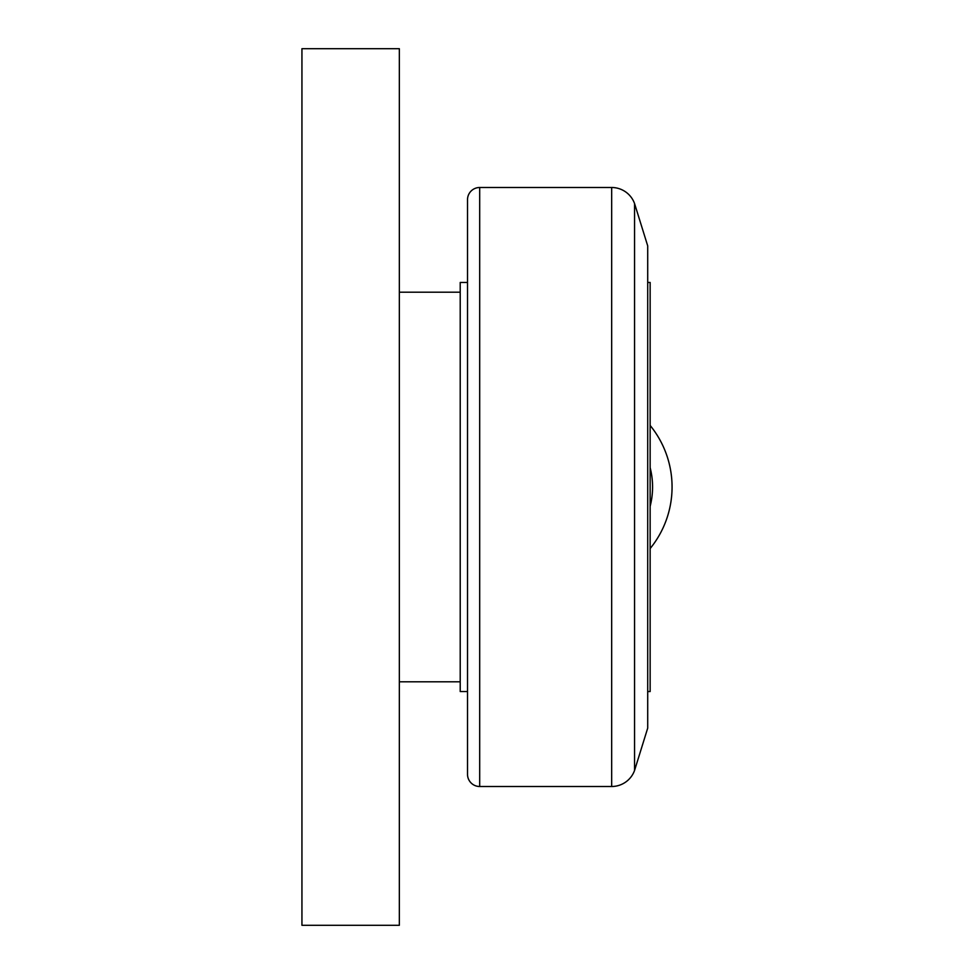 <?xml version="1.0" encoding="UTF-8"?>
<svg xmlns="http://www.w3.org/2000/svg" width="974" height="974" viewBox="0 0 974 974"><rect width="100%" height="100%" fill="white"/><g stroke="black" fill="none" stroke-linecap="round" stroke-linejoin="round"><path stroke-width="1.46" d="M399.34 292.2L460.215 292.2M460.215 681.8L399.34 681.8M479.695 786.505A12.175 12.175 0 0 1 467.52 774.33L467.52 199.67A12.175 12.175 0 0 1 479.695 187.495L479.695 786.505L611.672 786.505L611.672 187.495A24.35 24.35 0 0 1 634.549 203.517L634.549 770.483A24.35 24.35 0 0 1 611.672 786.505M634.549 203.517L647.71 245.898L647.71 728.102L634.549 770.483M647.71 282.46L650.145 282.46L650.145 691.54L647.71 691.54M467.52 691.54L460.215 691.54L460.215 282.46L467.52 282.46M399.34 48.7L399.34 925.3L301.94 925.3L301.94 48.7L399.34 48.7M650.145 548.557A97.4 97.4 0 0 0 650.145 425.443A97.4 97.4 0 0 1 672.06 487M650.145 506.322A77.92 77.92 0 0 0 650.145 467.678M611.672 187.495L479.695 187.495"/></g></svg>
